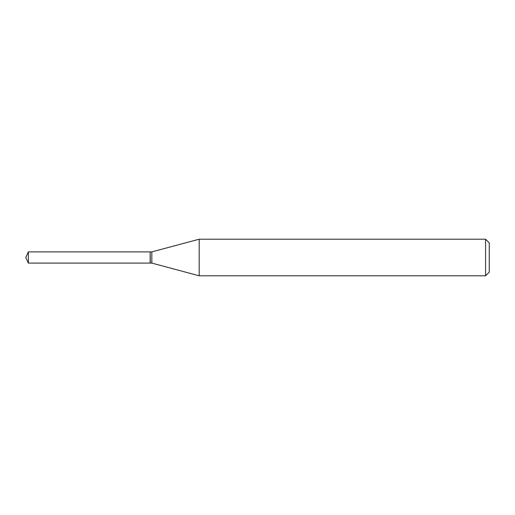 <?xml version="1.0" encoding="UTF-8"?>
<svg xmlns="http://www.w3.org/2000/svg" width="515" height="515" viewBox="0 0 515 515"><rect width="100%" height="100%" fill="white"/><g stroke="black" fill="none" stroke-linecap="round" stroke-linejoin="round"><path stroke-width="0.77" d="M28.364 251.893L28.364 263.107L150.168 263.107L150.168 251.893L28.364 251.893L25.75 257.5L28.364 263.107M150.168 252.047L150.322 263.107L151.841 263.107L199.189 275.795L485.594 275.795L485.594 239.205L199.189 239.205L199.189 275.795M485.594 239.205L489.25 242.868L489.25 272.132L485.594 275.795M150.322 251.893L151.841 251.893L151.841 263.107M151.841 251.893L199.189 239.205"/></g></svg>
